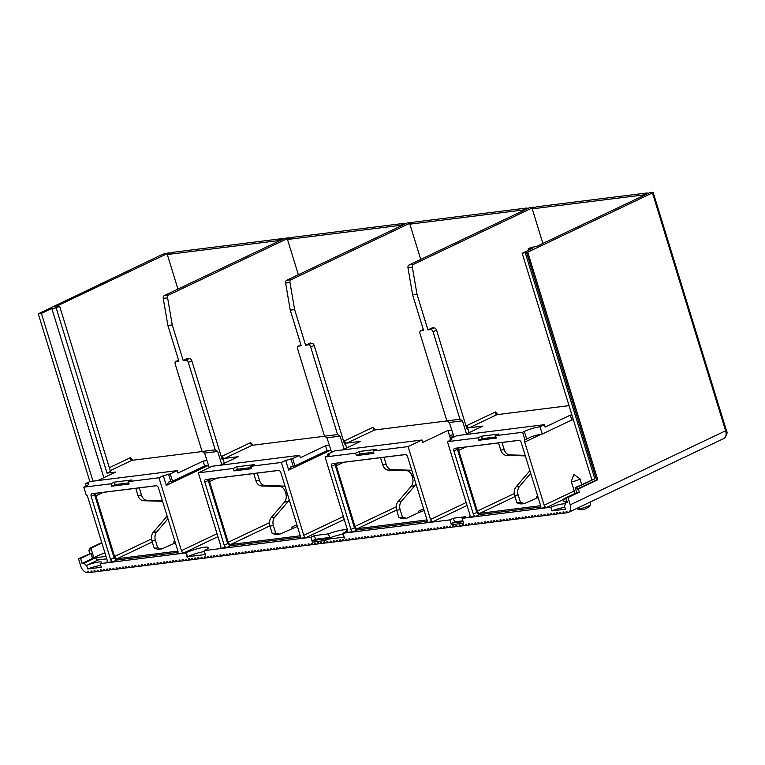 <?xml version="1.0" encoding="UTF-8"?>
<svg xmlns="http://www.w3.org/2000/svg" width="765" height="765" viewBox="0 0 765 765"><rect width="100%" height="100%" fill="white"/><g stroke="black" fill="none" stroke-linecap="round" stroke-linejoin="round"><path stroke-width="1.15" d="M326.349 539.373L325.947 540.425A1.291 0.937 -97.1 0 1 326.062 539.172L326.454 538.799A13.521 2.171 -17.1 0 1 329.572 537.499L328.453 533.855A13.521 2.171 -17.1 0 1 346.985 530.241A13.521 2.171 -17.1 0 1 343.246 533.062L344.307 538.13L343.303 537.25L326.349 539.373A12.508 2.008 162.9 0 1 326.77 539.162A12.508 2.008 162.9 0 1 343.093 534.18M88.941 572.325L88.147 572.708L87.774 571.493L88.654 571.379L89.027 572.593L91.303 572.306L90.92 571.092L91.8 570.986L92.173 572.201L94.449 571.914L94.076 570.7L94.946 570.594L95.319 571.809L97.595 571.522L97.222 570.308L98.092 570.202L98.465 571.417L100.741 571.13L100.368 569.915L101.238 569.801L101.611 571.015L103.887 570.738L103.514 569.523L104.384 569.409L104.757 570.623L107.033 570.346L106.66 569.131L107.53 569.017L107.903 570.231L110.179 569.944L109.806 568.73L110.676 568.625L111.049 569.839L113.325 569.552L112.952 568.338L113.822 568.232L114.195 569.447L116.471 569.16L116.098 567.946L116.969 567.84L117.351 569.055L119.617 568.768L119.244 567.553L120.124 567.439L120.497 568.653L122.763 568.376L122.39 567.161L123.27 567.047L123.643 568.261L125.909 567.984L125.537 566.76L126.416 566.655L126.789 567.869L129.056 567.582L128.683 566.368L129.562 566.263L129.935 567.477L132.211 567.19L131.829 565.976L132.708 565.87L133.081 567.085L135.357 566.798L134.984 565.584L135.854 565.478L136.227 566.693L138.503 566.406L138.13 565.192L139.001 565.077L139.373 566.291L141.649 566.014L141.276 564.799L142.147 564.685L142.519 565.899L144.795 565.612L144.422 564.398L145.293 564.293L145.666 565.507L147.941 565.22L147.569 564.006L148.439 563.901L148.812 565.115L151.088 564.828L150.715 563.614L151.585 563.509L151.958 564.723L154.234 564.436L153.861 563.222L154.731 563.107L155.104 564.321L157.38 564.044L157.007 562.83L157.877 562.715L158.259 563.929L160.526 563.652L160.153 562.438L161.032 562.323L161.405 563.537L163.672 563.25L163.299 562.036L164.179 561.931L164.552 563.145L166.818 562.858L166.445 561.644L167.325 561.539L167.698 562.753L169.964 562.466L169.591 561.252L170.471 561.147L170.844 562.361L173.119 562.074L172.737 560.86L173.617 560.745L173.99 561.959L176.266 561.682L175.893 560.468L176.763 560.353L177.136 561.567L179.412 561.29L179.039 560.076L179.909 559.961L180.282 561.175L182.558 560.888L182.185 559.674L183.055 559.569L183.428 560.783L185.704 560.496L185.331 559.282L186.201 559.177L186.574 560.391L188.85 560.104L188.477 558.89L189.347 558.785L189.72 559.999L191.996 559.712L191.623 558.498L192.493 558.383L192.866 559.598L195.142 559.32L194.769 558.106L195.639 557.991L196.012 559.205L198.288 558.919L197.915 557.704L198.785 557.599L199.168 558.813L201.434 558.527L201.061 557.312L201.941 557.207L202.314 558.421L204.58 558.134L204.207 556.92L205.087 556.815L205.46 558.029L207.726 557.742L207.353 556.528L208.233 556.423L208.606 557.637L210.872 557.35L210.499 556.136L211.379 556.021L211.752 557.236L214.028 556.958L213.645 555.744L214.525 555.629L214.898 556.844L217.174 556.557L216.801 555.342L217.671 555.237L218.044 556.451L220.32 556.165L219.947 554.95L220.817 554.845L221.19 556.059L223.466 555.773L223.093 554.558L223.963 554.453L224.336 555.667L226.612 555.38L226.239 554.166L227.109 554.051L227.482 555.266L229.758 554.988L229.385 553.774L230.255 553.659L230.628 554.874L232.904 554.596L232.531 553.382L233.402 553.267L233.774 554.482L236.05 554.195L235.677 552.98L236.548 552.875L236.921 554.09L239.196 553.803L238.823 552.588L239.694 552.483L240.076 553.697L242.342 553.411L241.97 552.196L242.849 552.091L243.222 553.305L245.489 553.019L245.116 551.804L245.995 551.689L246.368 552.904L248.635 552.626L248.262 551.412L249.141 551.297L249.514 552.512L251.781 552.234L251.408 551.01L252.287 550.905L252.66 552.12L254.936 551.833L254.554 550.618L255.434 550.513L255.806 551.728L258.082 551.441L257.709 550.226L258.58 550.121L258.953 551.336L261.228 551.049L260.855 549.834L261.726 549.729L262.099 550.943L264.374 550.657L264.002 549.442L264.872 549.327L265.245 550.542L267.521 550.265L267.148 549.05L268.018 548.935L268.391 550.15L270.667 549.863L270.294 548.648L271.164 548.543L271.537 549.758L273.813 549.471L273.44 548.256L274.31 548.151L274.683 549.366L276.959 549.079L276.586 547.864L277.456 547.759L277.838 548.974L280.105 548.687L279.732 547.472L280.612 547.357L280.984 548.572L283.251 548.295L282.878 547.08L283.758 546.965L284.131 548.18L286.397 547.903L286.024 546.688L286.904 546.573L287.277 547.788L289.543 547.501L289.17 546.287L290.05 546.181L290.423 547.396L292.689 547.109L292.316 545.894L293.196 545.789L293.569 547.004L295.845 546.717L295.462 545.502L296.342 545.397L296.715 546.612L298.991 546.325L298.618 545.11L299.488 544.996L299.861 546.21L302.137 545.933L301.764 544.718L302.634 544.604L303.007 545.818L305.283 545.541L304.91 544.326L305.78 544.211L306.153 545.426L308.429 545.139L308.056 543.925L308.926 543.819L309.299 545.034L311.575 544.747L311.202 543.533L312.072 543.427L312.445 544.642L314.721 544.355L314.348 543.14L315.218 543.035L315.591 544.25L317.867 543.963L317.494 542.748L318.364 542.634L318.747 543.848L321.013 543.571L320.64 542.356L321.52 542.242L321.893 543.456L324.159 543.169L323.786 541.955L324.666 541.85L325.039 543.064L327.305 542.777L326.932 541.563L327.812 541.457L328.185 542.672L330.451 542.385L330.078 541.171L330.958 541.065L331.331 542.28L333.597 541.993L333.224 540.779L334.104 540.664L334.477 541.888L336.753 541.601L336.37 540.386L337.25 540.272L337.623 541.486L339.899 541.209L339.526 539.994L340.396 539.88L340.769 541.094L343.045 540.807L342.672 539.593L343.542 539.488L343.915 540.702L346.191 540.415L345.818 539.201L346.688 539.096L347.061 540.31L349.337 540.023L348.964 538.809L349.834 538.703L350.207 539.918L352.483 539.631L352.11 538.417L352.981 538.302L353.353 539.516L355.629 539.239L355.256 538.024L356.127 537.91L356.5 539.124L358.775 538.847L358.403 537.632L359.273 537.518L359.655 538.732L361.922 538.445L361.549 537.231L362.428 537.126L362.801 538.34L365.068 538.053L364.695 536.839L365.574 536.734L365.947 537.948L368.214 537.661L367.841 536.447L368.72 536.341L369.093 537.556L371.36 537.269L370.987 536.055L371.867 535.94L372.239 537.154L374.506 536.877L374.133 535.663L375.013 535.548L375.386 536.762L377.661 536.475L377.279 535.261L378.159 535.156L378.532 536.37L380.807 536.083L380.435 534.869L381.305 534.764L381.678 535.978L383.954 535.691L383.581 534.477L384.451 534.372L384.824 535.586L387.1 535.299L386.727 534.085L387.597 533.98L387.97 535.194L390.246 534.907L389.873 533.693L390.743 533.578L391.116 534.792L393.392 534.515L393.019 533.301L393.889 533.186L394.262 534.4L396.538 534.113L396.165 532.899L397.035 532.794L397.408 534.008L399.684 533.721L399.311 532.507L400.181 532.402L400.564 533.616L402.83 533.329L402.457 532.115L403.337 532.01L403.71 533.224L405.976 532.937L405.603 531.723L406.483 531.608L406.856 532.823L409.122 532.545L408.749 531.331L409.629 531.216L410.002 532.43L412.268 532.153L411.895 530.939L412.775 530.824L413.148 532.038L415.414 531.752L415.041 530.537L415.921 530.432L416.294 531.646L418.57 531.359L418.187 530.145L419.067 530.04L419.44 531.254L421.716 530.967L421.343 529.753L422.213 529.648L422.586 530.862L424.862 530.575L424.489 529.361L425.359 529.246L425.732 530.461L428.008 530.183L427.635 528.969L428.505 528.854L428.878 530.069L431.154 529.791L430.781 528.577L431.651 528.462L432.024 529.676L434.3 529.39L433.927 528.175L434.797 528.07L435.17 529.284L437.446 528.998L437.073 527.783L437.943 527.678L438.316 528.892L440.592 528.605L440.219 527.391L441.089 527.286L441.472 528.5L443.738 528.213L443.365 526.999L444.245 526.884L444.618 528.099L446.884 527.821L446.511 526.607L447.391 526.492L447.764 527.707L450.03 527.42L449.657 526.205L450.537 526.1L450.91 527.315L453.176 527.028L452.803 525.813L453.683 525.708L454.056 526.922L456.332 526.636L455.95 525.421L456.829 525.316L457.202 526.53L459.478 526.244L459.105 525.029L459.975 524.914L460.348 526.138L462.624 525.851L462.251 524.637L463.121 524.522L463.494 525.737L465.77 525.459L465.397 524.245L466.268 524.13L466.64 525.345L468.916 525.058L468.543 523.843L469.414 523.738L469.786 524.953L472.062 524.666L471.689 523.451L472.56 523.346L472.933 524.56L475.208 524.274L474.836 523.059L475.706 522.954L476.079 524.168L478.355 523.882L477.982 522.667L478.852 522.552L479.225 523.767L481.501 523.49L481.128 522.275L481.998 522.16L482.38 523.375L484.647 523.097L484.274 521.883L485.153 521.768L485.526 522.983L487.793 522.696L487.42 521.481L488.3 521.376L488.672 522.591L490.939 522.304L490.566 521.089L491.446 520.984L491.819 522.199L494.085 521.912L493.712 520.697L494.592 520.592L494.965 521.807L497.24 521.52L496.858 520.305L497.738 520.19L498.111 521.405L500.387 521.128L500.014 519.913L500.884 519.798L501.257 521.013L503.533 520.726L503.16 519.511L504.03 519.406L504.403 520.621L506.679 520.334L506.306 519.119L507.176 519.014L507.549 520.229L509.825 519.942L509.452 518.727L510.322 518.622L510.695 519.837L512.971 519.55L512.598 518.335L513.468 518.23L513.841 519.445L516.117 519.158L515.744 517.943L516.614 517.828L516.987 519.043L519.263 518.766L518.89 517.551L519.76 517.436L520.133 518.651L522.409 518.364L522.036 517.15L522.906 517.044L523.289 518.259L525.555 517.972L525.182 516.758L526.062 516.652L526.435 517.867L528.701 517.58L528.328 516.365L529.208 516.26L529.581 517.475L531.847 517.188L531.474 515.973L532.354 515.859L532.727 517.073L534.993 516.796L534.62 515.581L535.5 515.467L535.873 516.681L538.149 516.404L537.766 515.189L538.646 515.075L539.019 516.289L541.295 516.002L540.922 514.788L541.792 514.682L542.165 515.897L544.441 515.61L544.068 514.396L544.938 514.29L545.311 515.505L547.587 515.218L547.214 514.004L548.084 513.898L548.457 515.113L550.733 514.826L550.36 513.611L551.23 513.497L551.603 514.711L553.879 514.434L553.506 513.219L554.376 513.105L554.749 514.319L557.025 514.042L556.652 512.827L557.522 512.713L557.895 513.927L560.171 513.64L559.798 512.426L560.669 512.321L561.041 513.535L563.317 513.248L562.944 512.034L563.815 511.928L564.197 513.143L566.463 512.856L566.09 511.642L566.97 511.536L567.343 512.741A7.727 5.135 64.6 0 0 568.328 512.445L723.719 438.584A7.727 5.135 -115.4 0 0 725.65 430.953L652.421 192.904L527.754 252.154L597.771 479.76L578.33 489.007L579.296 492.163L568.013 497.527L565.918 497.785L567.41 502.643L565.134 502.93A2.572 1.712 -115.4 0 1 564.494 505.474A2.572 1.712 -115.4 0 1 564.35 505.531L565.469 509.194L551.928 510.886L550.81 507.243L462.127 518.345L463.619 523.203L451.388 524.733L449.887 519.875L342.816 533.272M568.013 497.527L570.25 504.814A7.727 5.135 64.6 0 1 568.328 512.445M310.906 537.269L314.377 535.615L315.496 539.258L312.895 540.492A1.291 0.937 82.9 0 0 312.397 542.127L310.906 537.269L204.179 550.618L205.67 555.476L204.676 554.596L187.712 556.719A12.508 2.008 162.9 0 1 188.142 556.509A12.508 2.008 162.9 0 1 204.456 551.527M104.882 552.732L92.517 558.115L91.016 553.258L90.155 553.669L91.025 553.564L92.517 558.421L82.104 563.375L84.379 563.088A2.572 1.712 -115.4 0 0 86.646 565.306L87.774 568.969L101.315 567.276L100.196 563.633L185.819 552.913L187.32 557.771L187.712 556.719M82.104 563.375L80.612 558.507L78.508 558.775L80.755 566.062A7.727 5.135 64.6 0 0 88.147 572.698M204.58 558.134L205.374 557.761M208.52 557.369L207.726 557.742M92.087 571.933L91.303 572.306M95.233 571.541L94.449 571.914M98.379 571.149L97.595 571.522M84.379 563.088L95.663 557.723L106.019 556.423M91.025 553.564L80.612 558.507M91.016 553.258L78.508 558.775M93.913 557.943L90.92 548.228L89.524 548.4L90.05 550.102L88.826 550.255L89.792 553.411M88.826 550.255L89.935 549.729M38.365 313.774L162.916 254.152L169.027 252.775L169.266 253.578M93.005 481.156L41.406 313.43L38.25 313.401M41.406 313.43L51.819 308.486L56.189 307.932L59.67 306.287L55.3 306.832L169.027 252.775M38.26 313.832L89.859 481.558L85.489 483.623L86.225 486.014M89.524 548.4L101.755 542.586M90.92 548.228L101.888 543.016M103.868 477.666L51.819 308.486M97.777 480.563L115.754 472.024L107.014 473.114L56.189 307.932M177.566 553.411L176.897 553.726A2.572 1.712 -115.4 0 0 177.26 553.621A2.572 1.712 -115.4 0 0 177.901 551.077L158.47 487.927A2.572 1.712 -115.4 0 0 155.974 485.718L92.163 493.693A2.572 1.712 -115.4 0 0 91.81 493.798A2.572 1.712 -115.4 0 0 91.159 496.342L110.59 559.502A2.572 1.712 -115.4 0 0 113.086 561.711L106.096 562.591A2.572 1.712 -115.4 0 0 106.45 562.485A2.572 1.712 -115.4 0 0 107.1 559.942L87.669 496.781A2.572 1.712 -115.4 0 0 86.149 494.792L83.806 487.171L85.537 486.349A11.59 1.855 -17.1 0 0 88.75 483.929A11.59 1.855 -17.1 0 0 85.489 483.623M83.806 487.171L110.906 483.786L114.377 482.132L131.857 479.951L128.386 481.596L158.977 477.771L163.318 475.706L170.289 473.918L177.241 470.618L89.83 481.558M128.386 481.596L129.132 484.025L111.652 486.215L110.906 483.786M217.031 533.702L181.401 550.647L158.977 477.771M181.401 550.647A2.572 1.712 -115.4 0 0 183.887 552.856L176.897 553.726M152.264 541.983L117.074 558.708A2.572 1.712 -115.4 0 1 114.578 556.499L95.912 495.825A2.572 1.712 -115.4 0 1 96.553 493.282A2.572 1.712 -115.4 0 1 96.906 493.176L156.404 485.727M117.074 558.708L177.901 551.096M94.946 493.349A3.863 2.572 64.6 0 0 95.013 495.911L113.689 556.633A3.863 2.572 64.6 0 0 117.437 559.951L178.035 552.368M162.61 501.381A7.727 5.632 -97.1 0 0 161.683 501.257L143.504 500.721A7.727 5.632 82.9 0 1 137.968 495.5L135.759 488.309M167.105 515.993A7.727 5.632 -97.1 0 1 166.483 516.853L153.23 532.335A7.727 5.632 82.9 0 0 151.91 540.807L154.195 548.266L158.307 549.356L161.807 548.916L175.386 542.901M174.363 543.035A2.572 1.712 -115.4 0 1 173.779 541.869L174.143 543.054M335.328 463.274A3.863 2.572 64.6 0 0 335.386 465.828L354.071 526.559A3.863 2.572 64.6 0 0 357.819 529.877L427.157 521.194M451.656 429.987L447.917 430.456L422.739 442.428L421.993 439.999L408.099 446.597L430.513 519.473A2.572 1.712 -115.4 0 0 433.009 521.682L426.019 522.552A2.572 1.712 -115.4 0 0 426.382 522.457A2.572 1.712 -115.4 0 0 427.023 519.913L357.456 528.634A2.572 1.712 -115.4 0 1 354.96 526.425L396.203 506.822M457.7 447.955A3.863 2.572 64.6 0 0 457.766 450.518L476.452 511.25A3.863 2.572 64.6 0 0 480.191 514.568L540.788 506.985M540.654 505.694L521.223 442.533A2.572 1.712 -115.4 0 0 518.727 440.324L454.917 448.309A2.572 1.712 -115.4 0 0 454.563 448.414A2.572 1.712 -115.4 0 0 453.922 450.958L473.353 514.109A2.572 1.712 -115.4 0 0 475.849 516.327L468.849 517.197A2.572 1.712 -115.4 0 0 469.213 517.092A2.572 1.712 -115.4 0 0 469.853 514.549L447.439 441.673L451.771 439.617L451.761 438.708L450.011 438.919L456.954 435.62L544.364 424.68L540.023 426.746A11.59 1.855 -17.1 0 0 524.341 431.441L526.683 439.062L524.953 439.885A2.572 1.712 -115.4 0 0 524.723 442.094L544.154 505.254A2.572 1.712 -115.4 0 0 546.65 507.463L539.66 508.343A2.572 1.712 -115.4 0 0 540.014 508.237A2.572 1.712 -115.4 0 0 540.654 505.694L479.827 513.325A2.572 1.712 -115.4 0 1 477.331 511.116L514.271 493.559M566.989 501.266L564.063 501.639L563.308 499.21L566.243 498.837M565.287 503.906A10.299 1.654 -17.1 0 0 550.81 507.243M449.887 519.875L453.358 518.221L465.598 516.691L462.127 518.345M314.377 535.615L328.453 533.855M185.819 552.913L186.258 552.712A13.521 2.171 -17.1 0 1 200.067 548.065A13.521 2.171 -17.1 0 1 208.357 547.587A13.521 2.171 -17.1 0 1 204.609 550.408L204.179 550.618M100.196 563.633A10.299 1.654 -17.1 0 0 101.535 562.275A10.299 1.654 -17.1 0 0 87.554 564.972L86.646 565.306M106.765 558.852L98.159 559.932A2.572 1.712 64.6 0 1 95.663 557.723M208.558 479.129A3.863 2.572 64.6 0 0 208.51 481.271L227.454 542.834A3.863 2.572 64.6 0 0 231.049 545.732L300.406 537.059M329.275 445.307L325.536 445.775L300.358 457.738L299.612 455.309L292.67 458.608L285.689 460.396L281.357 462.462L303.772 535.328A2.572 1.712 -115.4 0 0 306.268 537.537L299.278 538.417A2.572 1.712 -115.4 0 0 299.631 538.311A2.572 1.712 -115.4 0 0 300.272 535.768L280.841 472.607A2.572 1.712 -115.4 0 0 278.355 470.399L205.795 479.483A2.572 1.712 -115.4 0 0 205.441 479.579A2.572 1.712 -115.4 0 0 204.8 482.122L208.405 480.41M227.807 543.58L224.231 545.282A2.572 1.712 -115.4 0 0 226.727 547.491L219.727 548.371A2.572 1.712 -115.4 0 0 220.091 548.266A2.572 1.712 -115.4 0 0 220.731 545.722L198.317 472.847L212.201 466.248L299.612 455.309M354.568 527.716L350.972 529.428A2.572 1.712 -115.4 0 0 353.468 531.637L346.478 532.507A2.572 1.712 -115.4 0 0 346.832 532.402A2.572 1.712 -115.4 0 0 347.473 529.858L325.058 456.992L329.399 454.926L329.38 454.018L327.63 454.238L334.582 450.929L421.993 439.999M519.158 440.344L459.669 447.783A2.572 1.712 -115.4 0 0 459.306 447.888A2.572 1.712 -115.4 0 0 458.665 450.432L477.331 511.116M466.468 433.889L462.452 420.827L459.966 419.23L433.067 331.781A2.572 1.712 64.6 0 0 430.571 329.572L427.951 329.897L416.992 294.296L412.622 294.841L407.984 267.76A2.572 1.874 82.9 0 1 409.074 264.948L529.59 207.659L533.96 207.114L534.209 207.917M344.087 449.198L340.071 436.146L337.595 434.539L310.686 347.09A2.572 1.712 64.6 0 0 308.19 344.881L305.57 345.206L294.621 309.605L290.251 310.15L285.613 283.079A2.572 1.874 82.9 0 1 286.703 280.258L407.219 222.978L411.589 222.433L411.838 223.227M400.497 226.172L400.258 225.369L287.497 239.474L291.838 237.408L404.599 223.304L404.838 224.107M167.87 325.46L178.828 361.07L176.199 361.396A2.572 1.712 64.6 0 0 175.845 361.501A2.572 1.712 64.6 0 0 175.204 364.044L202.103 451.493L215.214 449.849L188.314 362.4A2.572 1.712 64.6 0 0 185.819 360.191L183.198 360.516L172.24 324.915L167.87 325.46L163.232 298.388A2.572 1.874 82.9 0 1 164.322 295.567L284.838 238.288L289.208 237.743L289.457 238.546M591.833 479.722L522.17 253.282L532.583 248.329L528.213 248.874L531.685 247.229L536.055 246.674L649.781 192.627L652.402 192.292L653.128 192.369L652.421 192.904M427.951 329.897L432.722 327.63L432.187 328.032L434.042 327.917A2.572 1.712 -115.4 0 1 436.538 330.126L433.067 331.781M416.992 294.296L412.354 267.214A2.572 1.874 -97.1 0 1 413.444 264.394L533.96 207.114M467.97 429.261L466.832 425.57A2.572 1.712 -115.4 0 0 469.328 427.778L482.878 426.086L464.91 434.625M462.452 420.827L449.342 422.471L454.008 437.025M459.966 419.23L446.856 420.865L449.342 422.471M446.856 420.865L419.956 333.416A2.572 1.712 64.6 0 1 420.597 330.872A2.572 1.712 64.6 0 1 420.951 330.767L423.58 330.442L412.622 294.841M418.895 512.435L418.522 511.24A2.572 1.712 -115.4 0 0 419.115 512.407L406.559 518.297L402.447 517.207L398.947 517.637L396.662 510.188A7.727 5.632 82.9 0 1 397.982 501.706L401.472 501.266L414.726 485.794A7.727 5.632 82.9 0 0 415.911 483.786M401.472 501.266A7.727 5.632 -97.1 0 0 400.152 509.748L402.447 517.207M411.886 470.714A7.727 5.632 82.9 0 0 409.925 470.188L391.747 469.662A7.727 5.632 -97.1 0 1 386.22 464.441L384.001 457.25M405.526 454.563L337.289 463.093A2.572 1.712 -115.4 0 0 336.935 463.198A2.572 1.712 -115.4 0 0 336.294 465.742L354.96 526.425M414.726 485.794L411.235 486.234A7.727 5.632 -97.1 0 0 412.555 477.752L411.962 475.849A7.727 5.632 -97.1 0 0 406.435 470.628L388.257 470.093A7.727 5.632 82.9 0 1 382.72 464.881L380.511 457.69M411.235 486.234L397.982 501.706M398.947 517.637L403.059 518.737L406.559 518.297M424.145 510.561L419.115 512.407M350.972 529.428L331.541 466.268A2.572 1.712 -115.4 0 1 332.192 463.724A2.572 1.712 -115.4 0 1 332.546 463.619L405.096 454.544A2.572 1.712 -115.4 0 1 407.592 456.753L427.023 519.913M408.099 446.597L373.138 450.977L373.884 453.406L356.404 455.586L355.649 453.157L325.058 456.992M305.57 345.206L310.341 342.94L309.815 343.342L311.671 343.227A2.572 1.712 -115.4 0 1 314.157 345.436L310.686 347.09M294.621 309.605L289.983 282.524A2.572 1.874 -97.1 0 1 291.073 279.713L411.589 222.433M345.589 444.57L344.46 440.879A2.572 1.712 -115.4 0 0 346.956 443.088L360.506 441.395L342.529 449.935M340.071 436.146L326.961 437.781L331.628 452.335M337.595 434.539L324.484 436.174L326.961 437.781M324.484 436.174L297.575 348.735A2.572 1.712 64.6 0 1 298.216 346.191A2.572 1.712 64.6 0 1 298.579 346.086L301.2 345.751L290.251 310.15M330.767 450.164L327.028 450.633L294.907 465.895L291.417 466.64L288.682 470.112L285.689 460.396M325.536 445.775L327.028 450.633M223.217 459.88L222.08 456.198A2.572 1.712 -115.4 0 0 224.575 458.407L238.125 456.705L220.157 465.254M324.57 436.232L252.163 445.297L251.216 444.914L250.671 442.61L252.986 445.192M292.67 458.608L294.907 465.895M290.92 458.828L293.158 466.115M290.786 466.87L291.417 466.64M278.785 470.418L210.528 478.957A2.572 1.712 -115.4 0 0 210.165 479.062A2.572 1.712 -115.4 0 0 209.524 481.606L228.19 542.28A2.572 1.712 -115.4 0 0 230.686 544.498L300.282 535.787M297.394 526.406L279.808 534.152L275.706 533.062L273.411 525.603A7.727 5.632 -97.1 0 1 274.731 517.13L287.984 501.658L284.484 502.089A7.727 5.632 -97.1 0 0 285.804 493.616L285.221 491.704A7.727 5.632 -97.1 0 0 279.684 486.492L261.506 485.957A7.727 5.632 82.9 0 1 255.969 480.736L253.76 473.545M284.484 502.089L271.231 517.561A7.727 5.632 82.9 0 0 269.911 526.043L272.206 533.501L276.318 534.592L279.808 534.152M183.198 360.516L187.97 358.25L187.435 358.651L189.29 358.546A2.572 1.712 -115.4 0 1 191.786 360.755L188.314 362.4M172.24 324.915L167.602 297.843A2.572 1.874 -97.1 0 1 168.692 295.022L289.208 237.743M221.716 464.508L217.7 451.455L204.59 453.09L209.256 467.645M202.103 451.493L204.59 453.09M161.807 548.916L157.695 547.826L154.195 548.266M153.23 532.335L156.72 531.895A7.727 5.632 -97.1 0 0 155.4 540.367L157.695 547.826M156.72 531.895L167.965 518.775M162.41 500.731L146.995 500.281A7.727 5.632 -97.1 0 1 141.468 495.06L139.249 487.879M208.233 465.493L166.311 485.421L163.318 475.706M166.311 485.421L169.046 481.95L170.786 481.424L168.549 474.137M168.405 482.189L169.046 481.95M208.396 465.474L204.657 465.942L172.536 481.204L170.786 481.424M206.904 460.616L203.165 461.085L204.657 465.942M177.241 470.618L177.987 473.047L203.165 461.085M59.67 306.287L110.485 471.46L107.014 473.114M202.19 451.551L131.972 460.329L131.035 459.956L130.48 457.642L109.328 467.702M170.289 473.918L172.536 481.204M278.125 241.482L277.877 240.679L167.306 254.516L177.939 289.094M282.467 239.416L282.218 238.613L277.877 240.679M167.306 254.516L171.647 252.45L282.218 238.613M191.786 360.755L222.051 459.134L223.294 459.937L224.317 463.274M217.7 451.455L215.214 449.849M198.317 472.847L233.277 468.476L236.748 466.822L254.229 464.632L250.757 466.287L281.357 462.462M224.231 545.282L204.8 482.122M250.757 466.287L251.503 468.716L234.023 470.905L233.277 468.476M292.144 528.29L291.781 527.104A2.572 1.712 -115.4 0 0 292.373 528.261M287.984 501.658A7.727 5.632 82.9 0 0 289.16 499.641M285.144 486.569A7.727 5.632 82.9 0 0 283.184 486.052L265.006 485.517A7.727 5.632 -97.1 0 1 259.469 480.296L257.26 473.114M275.706 533.062L272.206 533.501M234.023 470.905L237.494 469.251L236.748 466.822M237.494 469.251L251.149 467.539M287.497 239.474L298.34 274.721M404.599 223.304L400.258 225.369M314.157 345.436L344.422 443.815L345.665 444.618L346.698 447.955M375.357 429.882L373.043 427.3L373.597 429.605L374.534 429.987L446.942 420.922M447.917 430.456L450.155 437.743A2.572 1.712 -115.4 0 1 450.795 435.199A2.572 1.712 -115.4 0 1 451.159 435.103L453.148 434.855M355.649 453.157L359.129 451.513L376.609 449.323L373.138 450.977M373.521 452.23L359.875 453.941L356.404 455.586M359.875 453.941L359.129 451.513M328.042 455.567L327.63 454.238M420.712 259.411L409.868 224.164L414.209 222.099L526.97 207.994L527.219 208.797M526.97 207.994L522.629 210.059L522.877 210.853M522.629 210.059L409.868 224.164M436.538 330.126L466.803 428.505L468.046 429.308L469.069 432.646M569.045 405.641L496.915 414.668L495.969 414.295L495.414 411.981L497.738 414.563M544.364 424.68L545.11 427.109L570.288 415.146L571.904 414.946M525.173 455.347L509.758 454.898A7.727 5.632 -97.1 0 1 504.221 449.677L500.721 450.116L498.512 442.925M500.721 450.116A7.727 5.632 82.9 0 0 506.258 455.328L524.436 455.864A7.727 5.632 -97.1 0 1 525.364 455.997M529.858 470.599A7.727 5.632 -97.1 0 1 529.237 471.47L515.983 486.942A7.727 5.632 82.9 0 0 514.663 495.414L518.163 494.984L520.449 502.433L516.958 502.873L514.663 495.414M516.958 502.873L521.07 503.972L524.56 503.533L538.139 497.518M524.56 503.533L520.449 502.433M518.163 494.984A7.727 5.632 -97.1 0 1 519.483 486.502L530.719 473.382M502.012 442.486L504.221 449.677M524.953 439.885L522.61 432.273L495.51 435.658L496.256 438.087L478.775 440.277L478.029 437.848L447.439 441.673M478.029 437.848L481.501 436.203L498.981 434.013L495.51 435.658M522.61 432.273L524.341 431.441M495.902 436.92L482.246 438.632L478.775 440.277M482.246 438.632L481.501 436.203M450.011 438.919L450.422 440.257M540.023 426.746L542.27 434.032L571.78 420.004L570.288 415.146M526.683 439.062L531.044 436.92A11.59 1.855 162.9 0 1 542.27 434.032M573.396 419.803L571.78 420.004M528.213 248.874L528.625 250.212M522.17 253.282L527.754 252.154M578.33 489.007L577.106 489.16L576.581 487.458L575.184 487.63L576.762 492.784M565.918 497.785L576.332 492.842L579.296 492.163M577.106 489.16L596.547 479.913L526.53 252.307M525.316 252.89L594.816 478.794L576.581 487.458M597.771 479.76L596.547 479.913M594.816 478.794L575.184 487.63M567.2 501.955L565.134 502.93M565.966 497.948L563.308 499.21M551.928 510.886A10.299 1.654 162.9 0 1 564.943 507.472M579.727 478.651A4.504 0.727 162.9 0 1 579.841 478.699A4.504 0.727 162.9 0 1 579.908 478.775A4.504 0.727 162.9 0 1 576.322 480.63A4.504 0.727 162.9 0 1 571.465 481.548A4.504 0.727 162.9 0 1 571.292 481.424A4.504 0.727 162.9 0 1 571.292 481.328L573.874 474.51L579.841 478.699M560.965 513.267L560.171 513.64M564.111 512.875L563.317 513.248M567.257 512.483L566.463 512.856M557.025 514.042L557.819 513.659M553.879 514.434L554.673 514.051M550.733 514.826L551.527 514.453M547.587 515.218L548.381 514.845M544.441 515.61L545.225 515.237M541.295 516.002L542.079 515.629M538.149 516.404L538.933 516.021M534.993 516.796L535.787 516.413M531.847 517.188L532.641 516.815M528.701 517.58L529.495 517.207M525.555 517.972L526.349 517.599M522.409 518.364L523.203 517.991M519.263 518.766L520.057 518.383M516.117 519.158L516.91 518.775M512.971 519.55L513.764 519.177M509.825 519.942L510.618 519.569M506.679 520.334L507.472 519.961M503.533 520.726L504.317 520.353M500.387 521.128L501.171 520.745M497.24 521.52L498.025 521.137M494.085 521.912L494.879 521.539M490.939 522.304L491.732 521.931M487.793 522.696L488.586 522.323M484.647 523.097L485.44 522.715M481.501 523.49L482.294 523.107M478.355 523.882L479.148 523.509M475.208 524.274L476.002 523.901M472.062 524.666L472.856 524.293M468.916 525.058L469.71 524.685M465.77 525.459L466.564 525.077M462.624 525.851L463.408 525.469M459.478 526.244L460.262 525.871M456.332 526.636L457.116 526.263M453.176 527.028L453.97 526.655M450.03 527.42L450.824 527.047M446.884 527.821L447.678 527.439M443.738 528.213L444.532 527.831M440.592 528.605L441.386 528.232M437.446 528.998L438.24 528.625M434.3 529.39L435.094 529.017M431.154 529.791L431.948 529.409M428.008 530.183L428.802 529.801M424.862 530.575L425.656 530.202M421.716 530.967L422.5 530.594M418.57 531.359L419.354 530.986M415.414 531.752L416.208 531.379M412.268 532.153L413.062 531.771M409.122 532.545L409.916 532.163M405.976 532.937L406.77 532.564M402.83 533.329L403.624 532.956M399.684 533.721L400.478 533.348M396.538 534.113L397.331 533.74M393.392 534.515L394.185 534.133M390.246 534.907L391.039 534.525M387.1 535.299L387.893 534.926M383.954 535.691L384.747 535.318M380.807 536.083L381.592 535.71M377.661 536.475L378.445 536.102M374.506 536.877L375.299 536.495M371.36 537.269L372.153 536.887M368.214 537.661L369.007 537.288M365.068 538.053L365.861 537.68M361.922 538.445L362.715 538.072M358.775 538.847L359.569 538.464M355.629 539.239L356.423 538.856M352.483 539.631L353.277 539.258M349.337 540.023L350.131 539.65M346.191 540.415L346.985 540.042M343.045 540.807L343.839 540.434M339.899 541.209L340.683 540.826M336.753 541.601L337.537 541.218M333.597 541.993L334.391 541.62M330.451 542.385L331.245 542.012M327.305 542.777L328.099 542.404M324.159 543.169L324.953 542.796M321.013 543.571L321.807 543.188M317.867 543.963L318.661 543.58M314.721 544.355L315.515 543.982M311.575 544.747L312.369 544.374M308.429 545.139L309.223 544.766M305.283 545.541L306.077 545.158M302.137 545.933L302.93 545.55M298.991 546.325L299.775 545.952M295.845 546.717L296.629 546.344M292.689 547.109L293.483 546.736M289.543 547.501L290.337 547.128M286.397 547.903L287.191 547.52M283.251 548.295L284.045 547.912M280.105 548.687L280.898 548.314M276.959 549.079L277.752 548.706M273.813 549.471L274.606 549.098M270.667 549.863L271.46 549.49M267.521 550.265L268.314 549.882M264.374 550.657L265.168 550.274M261.228 551.049L262.022 550.676M258.082 551.441L258.866 551.068M254.936 551.833L255.72 551.46M251.781 552.234L252.574 551.852M248.635 552.626L249.428 552.244M245.489 553.019L246.282 552.636M242.342 553.411L243.136 553.038M239.196 553.803L239.99 553.43M236.05 554.195L236.844 553.822M232.904 554.596L233.698 554.214M229.758 554.988L230.552 554.606M226.612 555.38L227.406 555.008M223.466 555.773L224.26 555.4M220.32 556.165L221.114 555.792M217.174 556.557L217.958 556.184M214.028 556.958L214.812 556.576M210.872 557.35L211.666 556.968M576.772 508.429L576.848 508.687A7.21 1.157 -17.1 0 0 577.049 508.859A7.21 1.157 -17.1 0 0 577.126 508.888A7.21 1.157 -17.1 0 0 584.221 507.625A7.21 1.157 -17.1 0 0 590.561 504.699A7.21 1.157 -17.1 0 0 590.628 504.441L589.93 502.175M586.191 508.343L586.181 508.333A11.255 7.487 -115.4 0 0 587.568 507.692A11.255 7.487 -115.4 0 0 587.759 507.549A10.653 7.765 -97.1 0 1 586.028 508.381A11.255 7.487 64.6 0 1 584.45 509.174A11.255 8.205 -97.1 0 1 582.538 509.423A10.653 7.086 64.6 0 1 580.855 509.643A10.653 7.086 64.6 0 1 580.788 509.643M581.993 509.557A11.255 8.205 82.9 0 0 582.595 509.423M536.896 497.671L536.533 496.475A2.572 1.712 -115.4 0 0 537.126 497.642M647.41 193.755L647.161 192.952L642.82 195.018L643.069 195.821M642.82 195.018L532.249 208.855L536.59 206.789L647.161 192.952M532.249 208.855L542.882 243.433M87.774 568.969A10.299 1.654 162.9 0 1 100.789 565.545M463.16 521.692L451.876 523.107A1.291 0.937 82.9 0 0 451.388 524.733M451.876 523.107L454.486 521.864L453.358 518.221M454.486 521.864L462.892 520.812M343.944 536.944A12.508 2.008 162.9 0 1 343.303 537.25M315.496 539.258L329.572 537.499M205.307 554.29A12.508 2.008 162.9 0 1 204.676 554.596M111.652 486.215L115.123 484.561L114.377 482.132M115.123 484.561L128.769 482.858M101.535 570.757L100.741 571.13M104.681 570.355L103.887 570.738M107.827 569.963L107.033 570.346M110.973 569.571L110.179 569.944M114.119 569.179L113.325 569.552M117.265 568.787L116.471 569.16M120.411 568.385L119.617 568.768M123.557 567.993L122.763 568.376M126.703 567.601L125.909 567.984M129.849 567.209L129.056 567.582M132.995 566.817L132.211 567.19M136.141 566.425L135.357 566.798M139.297 566.024L138.503 566.406M142.443 565.631L141.649 566.014M145.589 565.239L144.795 565.612M148.735 564.847L147.941 565.22M151.881 564.455L151.088 564.828M155.027 564.063L154.234 564.436M158.173 563.662L157.38 564.044M161.319 563.269L160.526 563.652M164.465 562.877L163.672 563.25M167.612 562.485L166.818 562.858M170.758 562.093L169.964 562.466M173.904 561.701L173.119 562.074M177.05 561.3L176.266 561.682M180.205 560.908L179.412 561.29M183.351 560.515L182.558 560.888M186.497 560.123L185.704 560.496M189.643 559.731L188.85 560.104M192.79 559.33L191.996 559.712M195.936 558.938L195.142 559.32M199.082 558.546L198.288 558.919M202.228 558.154L201.434 558.527M326.225 539.698L326.062 539.172M325.947 540.425L312.397 542.127M426.019 522.552L426.688 522.237M467.071 505.493L433.009 521.682M539.66 508.343L540.319 508.027M563.403 499.497L546.65 507.463M98.159 559.932L87.554 564.972M106.096 562.591L106.756 562.275M116.825 559.932L113.086 561.711M217.948 536.667L183.887 552.856M299.278 538.417L299.937 538.101M344.279 519.473L306.268 537.537M468.849 517.197L469.519 516.882M479.588 514.549L475.849 516.327M219.727 548.371L220.397 548.056M230.456 545.722L226.727 547.491M346.478 532.507L347.138 532.191M357.207 529.858L353.468 531.637M458.665 450.432L465.866 447.009M466.832 425.57L495.414 411.981M423.332 329.639L420.951 330.767M418.522 511.24L423.609 508.83M382.72 464.881L386.22 464.441M388.257 470.093L391.747 469.662M406.435 470.628L409.925 470.188M411.962 475.849L413.416 475.667M412.555 477.752L413.999 477.58M400.152 509.748L396.662 510.188M396.614 510.026L357.456 528.634M336.294 465.742L343.495 462.318M335.166 464.546L331.541 466.268M344.46 440.879L373.043 427.3M300.951 344.958L298.579 346.086M252.163 445.297L224.575 458.407M303.772 535.328L343.37 516.509M330.614 450.183L288.682 470.112M222.08 456.198L250.671 442.61M178.58 360.267L176.199 361.396M173.779 541.869L174.898 541.333M155.4 540.367L151.91 540.807M167.334 516.748L166.483 516.853M161.683 501.257L162.534 501.142M143.504 500.721L146.995 500.281M137.968 495.5L141.468 495.06M131.972 460.329L110.237 470.666M132.794 460.234L130.48 457.642M164.322 295.567L168.692 295.022M163.232 298.388L167.602 297.843M185.819 360.191L189.29 358.546M228.19 542.28L269.452 522.677M209.524 481.606L216.734 478.182M269.863 525.88L230.686 544.498M291.781 527.104L296.868 524.685M273.411 525.603L269.911 526.043M271.231 517.561L274.731 517.13M285.804 493.616L287.248 493.435M285.221 491.704L286.665 491.522M279.684 486.492L283.184 486.052M261.506 485.957L265.006 485.517M255.969 480.736L259.469 480.296M286.703 280.258L291.073 279.713M285.613 283.079L289.983 282.524M308.19 344.881L311.671 343.227M374.534 429.987L346.956 443.088M450.155 437.743L453.54 436.136M466.153 502.529L430.513 519.473M409.074 264.948L413.444 264.394M407.984 267.76L412.354 267.214M430.571 329.572L434.042 327.917M496.915 414.668L469.328 427.778M515.027 496.59L479.827 513.325M515.983 486.942L519.483 486.502M530.097 471.364L529.237 471.47M525.297 455.758L524.436 455.864M509.758 454.898L506.258 455.328M473.353 514.109L476.949 512.407M453.922 450.958L457.537 449.237M541.438 434.157L524.723 442.094M544.154 505.254L574.228 490.958M570.25 504.814L726.368 430.418C727.802 432.904 726.922 435.62 723.719 438.584M577.049 508.859A11.332 11.332 0 0 0 578.044 509.203A11.332 10.863 -73.8 0 1 577.126 508.888M536.533 496.475L537.661 495.94M110.59 559.502L114.195 557.79M94.784 494.62L91.159 496.342M114.578 556.499L151.518 538.942M95.912 495.825L103.112 492.402M312.895 540.492L326.454 538.799M187.588 557.044L186.258 552.712M420.597 330.872L423.313 329.581M298.216 346.191L300.932 344.9M175.845 361.501L178.561 360.21M579.908 478.775L581.677 484.541M571.292 481.424L574.993 493.473M653.128 192.369L726.368 430.418M587.568 507.692A11.332 11.332 0 0 0 590.561 504.699M578.044 509.203A11.332 11.332 0 0 0 580.855 509.643"/></g></svg>
